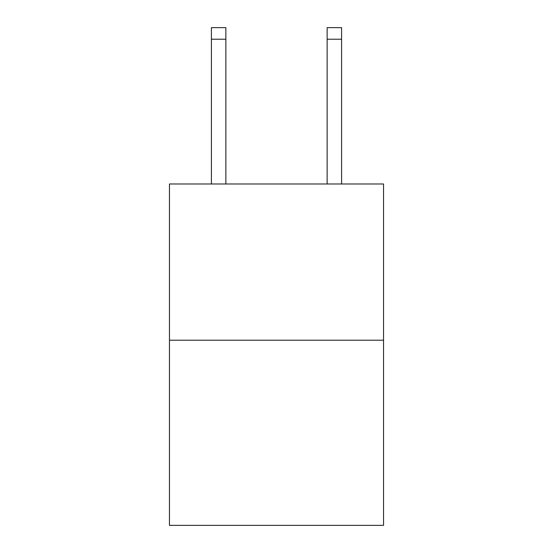 <?xml version="1.0" encoding="UTF-8"?>
<svg xmlns="http://www.w3.org/2000/svg" width="553" height="553" viewBox="0 0 553 553"><rect width="100%" height="100%" fill="white"/><g stroke="black" fill="none" stroke-linecap="round" stroke-linejoin="round"><path stroke-width="0.83" d="M383.54 340.206L383.54 183.983L169.46 183.983L169.46 525.35L383.54 525.35L383.54 340.206L169.46 340.206M225.873 183.983L225.873 39.222L211.412 39.222L211.412 27.65L225.873 27.65L225.873 39.222M211.412 183.983L211.412 39.222M341.588 183.983L341.588 27.65L327.127 27.65L327.127 183.983M327.127 39.222L341.588 39.222"/></g></svg>
